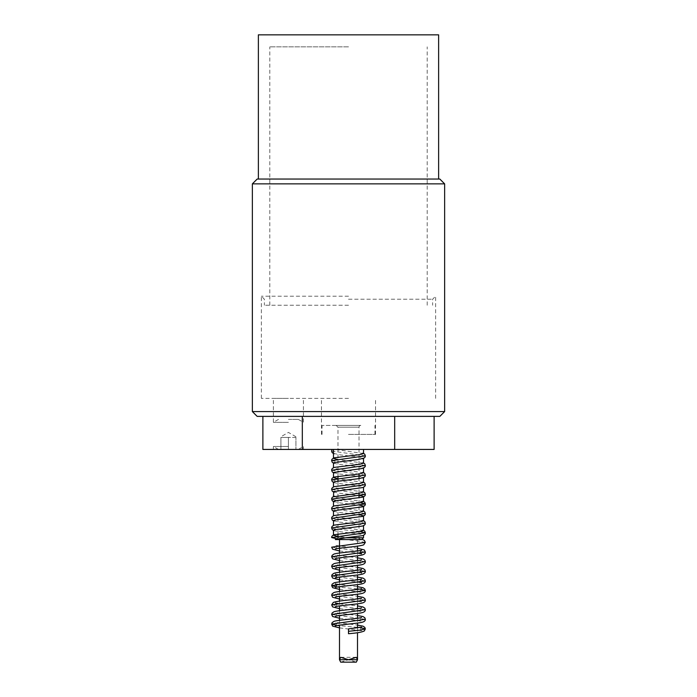 <?xml version="1.0" encoding="UTF-8"?>
<svg xmlns="http://www.w3.org/2000/svg" width="697" height="697" viewBox="0 0 697 697"><rect width="100%" height="100%" fill="white"/><g stroke="black" fill="none" stroke-linecap="round" stroke-linejoin="round"><path stroke-width="0.52" stroke-dasharray="3.48 2.61" d="M333.48 530.286L336.564 531.288L361.734 534.338L363.52 535.096L362.449 535.671M336.181 539.565L360.819 539.565A1.803 1.803 0 0 1 359.016 537.762L337.984 537.762L336.181 539.565L360.21 539.565L359.121 538.825L337.984 536.463M333.48 520.685L339.7 522.123L360 524.414L363.224 525.172L362.466 526.061M363.52 530.426L337.879 526.836L333.48 525.634L334.525 525.059M333.48 511.058L337.392 512.19L359.016 514.647M363.52 516.076L362.457 516.442M363.52 520.833L337.879 517.226L333.48 516.024L334.534 515.449M333.48 501.457L340.789 503.025L359.016 505.037M363.52 511.215L337.879 507.608L333.48 506.405L334.525 505.83M333.48 491.829L338.306 493.093L359.016 495.419M363.52 501.605L337.879 497.998L333.48 496.586M333.48 482.219L336.268 483.169L361.49 486.218L363.52 486.985L362.457 487.604M363.52 491.986L337.879 488.388L333.48 487.186L334.534 486.611M333.48 472.601L339.3 474.004L359.669 476.295L363.52 477.619M363.52 482.359L337.984 478.787M333.48 462.991L337.06 464.071L362.1 467.129L363.52 468.009M333.48 477.358L334.534 476.992M363.52 472.758L337.879 469.159L333.48 467.957L334.534 467.382M333.48 453.381L340.363 454.906L360.497 457.197L363.52 458.391M363.52 463.148L337.984 459.558M333.48 449.434L363.52 449.434L333.48 449.434M363.52 453.538L335.065 449.434M288.419 422.338L273.398 422.338L288.419 422.338M288.419 419.394L298.333 419.394L288.419 419.394M288.419 449.434L273.398 449.434L303.439 449.434L288.419 449.434L288.419 437.42L280.908 437.42L280.908 449.434L280.908 437.42L288.419 437.42L288.419 449.434M288.419 446.489L273.398 446.489L288.419 446.489M295.929 437.42L288.419 437.42L295.929 437.42L295.929 449.434L295.929 437.42M348.5 628.903L348.5 633.712M360.819 539.565L354.276 539.565M348.5 434.414L375.535 434.414L348.5 434.414M348.5 425.405L322.066 425.405L348.5 425.405M360.819 425.405L336.181 425.405L360.819 425.405A1.803 1.803 0 0 0 359.016 427.2L337.984 427.2L359.016 427.2L359.016 473.977M361.717 539.565L360.21 539.565M348.5 398.362L261.375 398.362L348.5 398.362M288.419 398.362L273.398 398.362L288.419 398.362M439.833 416.388L257.167 416.388M394.676 416.388L262.882 416.388L394.676 416.388L394.676 449.434L262.882 449.434M252.366 411.578L444.634 411.578M257.167 179.051L439.833 179.051M348.5 179.051L438.631 179.051L348.5 179.051M444.634 183.86L252.366 183.86M434.118 449.434L394.676 449.434M302.324 416.388L302.324 449.434M348.5 296.216L261.375 296.216L348.5 296.216M438.631 34.85L258.369 34.85M348.5 299.222L432.619 299.222L348.5 299.222M348.5 305.234L264.381 305.234L348.5 305.234M348.5 46.865L269.791 46.865L348.5 46.865M340.694 662.15L348.5 659.728L356.306 662.15M348.5 539.565L339.491 539.565L348.5 539.565M363.52 537.762L349.563 537.762M360.837 627.762L359.373 627.579M357.509 627.37L339.491 625.636M337.618 625.427L336.163 625.244M365.324 619.284L331.676 614.484M365.324 609.675L331.676 604.865M365.324 600.065L331.676 595.255M360.837 589.305L359.373 589.122M357.509 588.913L339.491 587.179M337.618 586.97L336.163 586.787M365.324 580.836L331.676 576.027M365.324 571.218L331.676 566.417M365.324 561.608L331.676 556.798M365.324 551.998L331.676 547.189M365.324 542.379L355.461 540.628L337.426 538.877M359.983 531.515L334.438 528.849L331.676 527.96M365.324 523.151L331.676 518.35M365.324 513.541L331.676 508.732M359.983 502.676L334.438 500.01L331.676 499.122M365.324 494.312L331.676 489.503M365.324 484.703L331.676 479.893M365.324 475.084L331.676 470.275M365.324 465.474L331.676 460.665M365.324 455.855L331.676 451.055M337.984 537.762L359.016 537.762L359.016 497.858M278.504 419.394L273.398 422.338L273.398 398.362M298.333 419.394L303.439 422.338L303.439 398.362M298.333 449.434L303.439 446.489L303.439 449.434M278.504 449.434L273.398 446.489L273.398 449.434M295.929 436.749L288.419 432.41L280.908 436.749M362.466 452.963L363.52 453.329M362.466 462.573L363.52 462.939M362.475 472.183L363.52 472.549M362.466 481.801L363.52 482.167M362.475 491.411L363.52 491.777M362.466 501.03L363.52 501.396M362.466 510.64L363.52 511.006M362.475 520.258L363.52 520.615M362.466 529.868L363.52 530.234M359.121 538.825L362.353 539.452M334.543 530.861L333.48 530.495M334.543 521.251L333.48 520.886M334.534 511.633L333.48 511.267M334.551 502.023L333.48 501.657M334.543 492.413L333.48 492.038M334.543 482.794L333.48 482.429M334.543 473.185L333.48 472.81M334.543 463.566L333.48 463.2M334.551 453.956L333.48 453.59M339.491 627.875L361.516 630.715M361.534 630.724C360.366 629.452 360.375 628.241 361.543 627.082M335.466 625.915C336.634 624.643 336.634 623.432 335.457 622.273L357.509 625.122M339.491 618.265L361.525 621.105C360.366 619.833 360.366 618.622 361.534 617.472M335.466 616.305C336.625 615.033 336.625 613.813 335.457 612.663L357.509 615.512M339.491 608.647L361.516 611.487C360.366 610.223 360.366 609.012 361.543 607.854M335.457 606.686C336.634 605.414 336.634 604.203 335.457 603.053M339.491 603.829L357.509 605.893M339.491 599.037L361.525 601.877M361.543 601.886C360.375 600.605 360.375 599.394 361.543 598.244M335.466 597.076C336.634 595.804 336.625 594.593 335.457 593.435L357.509 596.284M339.491 589.418L361.525 592.258C360.366 590.995 360.366 589.784 361.543 588.625M335.484 583.833L357.509 586.665M339.491 579.808L357.509 581.882M335.475 574.215L357.509 577.055M339.491 570.198L361.525 573.039M335.466 568.238C336.625 566.966 336.625 565.746 335.457 564.596L357.509 567.436M339.491 560.58L361.516 563.42C360.366 562.157 360.366 560.946 361.543 559.787M335.457 558.619C336.634 557.347 336.634 556.136 335.457 554.978L357.509 557.827M339.491 550.97L357.509 553.035M357.509 548.217L335.475 545.376C336.625 546.675 336.634 547.886 335.466 549.009M374.934 434.414L374.934 425.405M322.066 434.414L322.066 425.405M337.984 476.356L337.984 427.2L336.181 425.405M359.016 493.206L359.016 478.63M337.984 534.033L337.984 481M375.535 434.414L375.535 398.362M321.465 434.414L321.465 398.362M435.625 398.362L435.625 296.216L432.619 299.222L432.619 305.234M261.375 398.362L261.375 296.216L264.381 299.222L264.381 305.234M427.209 305.234L427.209 46.865M269.791 305.234L269.791 46.865M339.491 553.017L339.491 557.844M339.491 562.636L339.491 567.463M339.491 572.246L339.491 577.072M339.491 581.864L339.491 586.682M339.491 591.474L339.491 596.301M339.491 601.093L339.491 605.911M339.491 610.703L339.491 615.529M339.491 620.313L339.491 625.139M357.509 539.565L357.509 546.16M357.509 550.952L357.509 555.77M357.509 560.562L357.509 565.389M357.509 570.181L357.509 574.999M357.509 579.791L357.509 584.617M357.509 589.409L357.509 594.227M357.509 599.019L357.509 603.846M357.509 608.638L357.509 613.456M357.509 618.248L357.509 623.066M357.509 627.858L357.509 632.684M340.694 657.315L356.306 657.315"/><path stroke-width="1.05" d="M337.426 538.877L331.676 537.57L365.324 532.769C365.472 533.98 364.514 534.947 362.449 535.671L345.956 537.753M363.52 516.076L363.52 520.833L360.07 521.887L334.525 525.059C332.486 525.782 331.537 526.749 331.676 527.96L365.324 523.151C365.463 524.371 364.514 525.338 362.466 526.061L334.368 529.755L333.48 530.286L333.48 535.043M337.984 536.463L333.48 535.252L334.534 534.677L360.07 531.497L363.52 530.426M359.016 514.647L363.52 515.867M363.52 506.458L363.52 511.215L360.07 512.278L334.534 515.449C332.486 516.163 331.528 517.13 331.676 518.35L365.324 513.541C365.472 514.761 364.514 515.728 362.457 516.442L335.71 519.831L333.48 520.685M359.016 505.037L363.425 506.083L362.457 506.832L333.985 510.666L333.48 511.058L333.48 515.815M359.016 495.419L362.762 496.151L363.52 496.639L362.457 497.214L335.083 500.734L333.48 501.448L333.48 506.196M333.48 511.267L332.208 510.3L331.676 508.732C331.537 507.521 332.486 506.553 334.525 505.83L360.07 502.659L363.52 501.605L363.52 496.848M363.52 477.619L363.52 482.376L360.07 483.43L334.534 486.611C332.486 487.325 331.537 488.292 331.676 489.503L365.324 484.703C365.472 485.914 364.514 486.881 362.457 487.604L333.697 491.568L333.48 496.586M333.48 496.795L360.079 493.049L363.52 491.986L363.52 487.238M363.52 477.41L359.33 478.586L334.543 481.636L333.48 482.219L333.48 486.976M363.52 467.8L361.238 468.654L333.532 472.47L333.48 477.358M337.984 478.787L333.48 477.567M333.48 482.429L332.208 481.461L331.676 479.893C331.537 478.682 332.486 477.715 334.534 476.992L360.07 473.821L363.52 472.758L363.52 468.009M363.52 458.182L358.389 459.489L334.116 462.547L333.48 462.991L333.48 467.748M333.48 472.81L332.208 471.843L331.676 470.275C331.537 469.064 332.486 468.096 334.534 467.382L360.07 464.202L363.52 463.148L363.52 458.391M333.48 449.434L333.48 453.381A2.405 2.405 0 0 1 332.303 449.434M337.984 459.558L333.48 458.338L334.525 457.763L360.07 454.592L363.52 453.538L363.52 449.434M363.52 535.305L363.52 537.762L345.956 537.762L335.309 539.565L337.923 539.565M348.5 631.308L360.393 630.105L365.324 628.903L364.348 630.933C362.048 632.153 356.759 633.076 348.5 633.712L348.5 628.903L361.543 627.082M335.309 539.565L361.717 539.565L363.52 537.762M252.366 411.578L257.167 416.388L439.833 416.388L444.634 411.578L252.366 411.578L252.366 183.86L444.634 183.86L444.634 411.578M444.634 183.86L439.833 179.051L257.167 179.051L252.366 183.86M394.676 416.388L394.676 449.434L302.324 449.434L302.324 416.388M262.882 416.388L262.882 449.434L302.324 449.434M394.676 449.434L434.118 449.434L434.118 416.388M258.369 179.051L258.369 34.85L438.631 34.85L438.631 179.051M356.306 662.15L357.509 659.728L356.306 657.315L348.5 659.728L340.694 657.315L339.491 659.728L340.694 662.15L356.306 662.15M357.509 625.122L363.041 626.176L364.853 627.422L365.324 628.903L360.837 627.762M359.373 627.579L357.509 627.37M339.491 625.636L337.618 625.427M336.163 625.244L331.676 624.094L365.324 619.284C365.498 620.94 363.921 622.046 360.593 622.604C354.329 623.684 336.355 625.148 335.466 625.915L335.475 625.906M361.525 607.862L361.543 607.854C360.218 608.821 337.67 610.354 333.959 611.757L332.147 613.003L331.676 614.484L365.324 609.675C365.498 611.33 363.912 612.428 360.584 612.994C354.311 614.074 336.303 615.538 335.466 616.305L335.484 616.296M361.534 598.244L351.061 599.786C342.384 600.535 336.477 601.406 333.34 602.4L331.676 604.865L365.324 600.065C365.498 601.711 363.921 602.818 360.593 603.375C354.329 604.465 336.329 605.92 335.457 606.686L335.475 606.686M361.525 588.634L361.543 588.625C360.175 589.601 337.679 591.126 333.959 592.528L332.147 593.774L331.676 595.255L365.324 590.446L360.837 589.305M359.373 589.122L357.509 588.913M339.491 587.179L337.618 586.97M336.163 586.787L331.676 585.637L365.324 580.836C365.498 582.483 363.921 583.589 360.593 584.147C354.32 585.236 336.311 586.7 335.457 587.466C336.634 586.186 336.634 584.975 335.466 583.825L335.484 583.833M361.525 573.039L361.543 573.047C360.366 571.767 360.366 570.555 361.543 569.405C360.183 570.373 337.662 571.897 333.959 573.309L332.147 574.546L331.676 576.027L365.324 571.218C365.498 572.873 363.912 573.979 360.584 574.537C354.329 575.617 336.346 577.081 335.466 577.848C336.634 576.576 336.634 575.365 335.457 574.206L335.475 574.215M361.525 559.796L361.543 559.787C360.227 560.754 337.67 562.287 333.959 563.69L332.147 564.936L331.676 566.417L365.324 561.608C365.42 563.315 363.843 564.422 360.584 564.918C354.303 566.008 336.303 567.471 335.466 568.238L335.475 568.229M357.509 553.035L361.543 553.819C360.375 552.538 360.366 551.327 361.543 550.177C360.218 551.135 337.644 552.677 333.95 554.08L332.155 555.317L331.676 556.798L365.324 551.998C365.498 553.645 363.921 554.751 360.593 555.309C354.329 556.389 336.346 557.853 335.457 558.619L335.475 558.611M339.491 550.97L332.652 549.219L331.676 547.189L365.324 542.379L364.348 540.358L362.353 539.452M363.52 530.234L364.792 531.21L365.324 532.769L359.983 531.515M331.676 508.732L365.324 503.922L359.983 502.676M334.534 496.22C332.486 496.935 331.528 497.911 331.676 499.122L365.324 494.312L364.792 492.753L363.52 491.777M331.676 479.893L365.324 475.084L364.792 473.524L363.52 472.549M331.676 470.275L365.324 465.474L364.792 463.914L363.52 462.939M334.525 457.763C332.486 458.487 331.537 459.454 331.676 460.665L365.324 455.855L364.792 454.296L363.52 453.329M339.491 625.139L339.491 659.728L357.509 659.728L357.509 632.684M363.52 530.443L363.52 525.686M333.48 525.425L333.48 520.676M333.48 458.129L333.48 453.381M363.52 482.167L364.792 483.134L365.324 484.703M363.52 501.396L364.792 502.363L365.324 503.922C365.472 505.142 364.514 506.109 362.457 506.832M363.52 511.006L364.792 511.981L365.324 513.541M363.52 520.615L364.792 521.591L365.324 523.151M334.534 534.677C332.486 535.392 331.537 536.359 331.676 537.57M333.48 530.495L332.208 529.528L331.676 527.96M333.48 520.886L332.208 519.91L331.676 518.35M362.457 497.214C364.514 496.499 365.463 495.532 365.324 494.312M333.48 501.657L332.208 500.681L331.676 499.122M333.48 492.038L332.208 491.071L331.676 489.503M362.466 477.985C364.514 477.271 365.463 476.304 365.324 475.084M362.457 468.375C364.514 467.661 365.472 466.685 365.324 465.474M362.457 458.765C364.514 458.042 365.472 457.075 365.324 455.855M333.48 463.2L332.208 462.233L331.676 460.665M333.48 453.59L332.208 452.614L331.676 451.055M361.516 617.481L361.534 617.472C360.201 618.439 337.653 619.973 333.959 621.375L332.155 622.613L331.676 624.094L332.652 626.133L339.491 627.875M331.676 614.484L332.652 616.514L339.491 618.265M357.509 615.512L363.041 616.566L364.853 617.803L365.324 619.284M331.676 604.865L332.652 606.904L339.491 608.647M335.457 603.053L339.491 603.829M357.509 605.893L363.041 606.956L364.853 608.193L365.324 609.675M331.676 595.255L332.652 597.285L339.491 599.037M357.509 586.665L363.05 587.728L364.845 588.965L365.324 590.446C365.498 592.101 363.912 593.208 360.584 593.766C354.311 594.846 336.329 596.31 335.466 597.076L335.484 597.068M357.509 596.284L363.041 597.338L364.853 598.584L365.324 600.065M357.509 581.882L361.534 582.657C360.366 581.385 360.375 580.174 361.543 579.015C360.236 579.982 337.653 581.516 333.959 582.919L332.147 584.164L331.676 585.637L332.652 587.676L339.491 589.418M331.676 576.027L332.652 578.057L339.491 579.808M357.509 577.055L363.041 578.109L364.853 579.355L365.324 580.836M331.676 566.417L332.652 568.447L339.491 570.198M357.509 567.436L363.041 568.499L364.853 569.737L365.324 571.218M331.676 556.798L332.652 558.837L339.491 560.58M357.509 557.827L363.041 558.881L364.853 560.127L365.324 561.608M365.324 551.998L364.339 549.959L357.509 548.217M335.466 549.009C335.1 548.164 358.868 546.753 363.695 544.836L365.324 542.379M359.016 497.858L359.016 493.206M359.016 478.63L359.016 473.977M337.984 537.762L337.984 534.033M337.984 481L337.984 476.356M339.491 539.565L339.491 553.017M339.491 557.844L339.491 562.636M339.491 567.463L339.491 572.246M339.491 577.072L339.491 581.864M339.491 586.682L339.491 591.474M339.491 596.301L339.491 601.093M339.491 605.911L339.491 610.703M339.491 615.529L339.491 620.313M357.509 546.16L357.509 550.952M357.509 555.77L357.509 560.562M357.509 565.389L357.509 570.181M357.509 574.999L357.509 579.791M357.509 584.617L357.509 589.409M357.509 594.227L357.509 599.019M357.509 603.846L357.509 608.638M357.509 613.456L357.509 618.248M357.509 623.066L357.509 627.858"/></g></svg>
